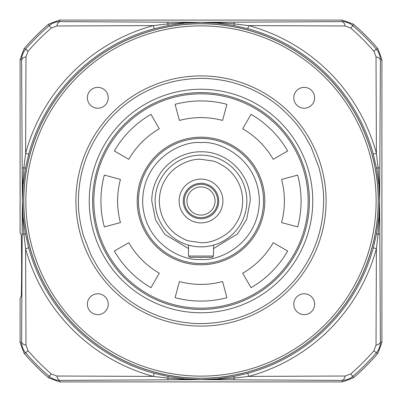 <?xml version="1.0" encoding="UTF-8"?>
<svg xmlns="http://www.w3.org/2000/svg" width="402" height="402" viewBox="0 0 402 402"><rect width="100%" height="100%" fill="white"/><g stroke="black" fill="none" stroke-linecap="round" stroke-linejoin="round"><path stroke-width="0.6" d="M23.783 201A177.217 177.217 0 0 1 201 23.783A177.217 177.217 0 0 1 378.217 201A177.217 177.217 0 0 1 201 378.217A177.217 177.217 0 0 1 23.783 201M25.869 201A175.131 175.131 0 0 1 201 25.869A175.131 175.131 0 0 1 376.131 201A175.131 175.131 0 0 1 201 376.131A175.131 175.131 0 0 1 25.869 201M108.228 97.802A10.427 10.427 0 0 1 97.802 108.228A10.427 10.427 0 0 1 87.375 97.802A10.427 10.427 0 0 1 97.802 87.375A10.427 10.427 0 0 1 108.228 97.802M108.228 304.198A10.427 10.427 0 0 1 97.802 314.625A10.427 10.427 0 0 1 87.375 304.198A10.427 10.427 0 0 1 97.802 293.772A10.427 10.427 0 0 1 108.228 304.198M314.625 304.198A10.427 10.427 0 0 1 304.198 314.625A10.427 10.427 0 0 1 293.772 304.198A10.427 10.427 0 0 1 304.198 293.772A10.427 10.427 0 0 1 314.625 304.198M314.625 97.802A10.427 10.427 0 0 1 304.198 108.228A10.427 10.427 0 0 1 293.772 97.802A10.427 10.427 0 0 1 304.198 87.375A10.427 10.427 0 0 1 314.625 97.802M75.903 201A125.097 125.097 0 0 1 201 75.903A125.097 125.097 0 0 1 326.097 201A125.097 125.097 0 0 1 201 326.097A125.097 125.097 0 0 1 75.903 201A125.097 125.097 0 0 1 201 75.903A125.097 125.097 0 0 1 326.097 201A125.097 125.097 0 0 1 201 326.097A125.097 125.097 0 0 1 75.903 201M78.405 201C78.636 173.835 86.807 149.313 102.927 127.444C117.319 107.922 149.363 78.983 201 78.405C210.171 78.159 223.401 80.189 229.522 81.772C230.733 81.872 241.893 85.219 244.607 86.42C249.547 88.345 253.948 90.324 257.813 92.365C262.305 94.716 266.923 97.575 268.496 98.656C272.089 100.952 276.43 104.249 281.516 108.55L290.822 117.565L295.666 123.102C297.957 125.725 301.018 129.972 304.847 135.841L311.173 147.227L318.791 167.021C322.223 179.885 323.826 191.211 323.595 201C323.364 228.165 315.193 252.687 299.073 274.556C284.681 294.073 252.642 323.017 201 323.595C191.829 323.841 178.599 321.811 172.478 320.228C171.267 320.128 160.107 316.781 157.393 315.58C152.453 313.655 148.052 311.676 144.187 309.635C139.695 307.284 135.077 304.425 133.504 303.344C129.911 301.048 125.57 297.751 120.484 293.45L111.178 284.435L106.334 278.898C104.043 276.274 100.982 272.028 97.153 266.159L90.827 254.773L83.209 234.984C79.777 222.115 78.174 210.789 78.405 201M92.586 201A108.414 108.414 0 0 1 201 92.586A108.414 108.414 0 0 1 309.414 201A108.414 108.414 0 0 1 201 309.414A108.414 108.414 0 0 1 92.586 201A108.414 108.414 0 0 0 201 309.414A108.414 108.414 0 0 0 309.414 201A108.414 108.414 0 0 0 201 92.586A108.414 108.414 0 0 0 92.586 201A108.414 108.414 0 0 0 201 309.414A108.414 108.414 0 0 0 309.414 201M213.507 256.044L213.507 245.13L213.507 256.044L188.493 256.044L189.739 257.295L212.261 257.295L213.507 256.044L212.261 257.295M189.739 257.295L188.493 256.044L188.493 245.13L187.307 244.778M201 308.163A107.163 107.163 0 0 0 308.163 201A107.163 107.163 0 0 0 201 93.837A107.163 107.163 0 0 0 93.837 201A107.163 107.163 0 0 0 201 308.163M281.556 222.582A83.395 83.395 0 0 0 281.556 179.418L297.666 175.096A100.078 100.078 0 0 1 297.666 226.904L281.556 222.582M137.203 201A63.797 63.797 0 0 1 201 137.203A63.797 63.797 0 0 1 264.797 201A63.797 63.797 0 0 1 201 264.797A63.797 63.797 0 0 1 137.203 201M287.666 251.039A100.078 100.078 0 0 1 251.039 287.666L242.697 273.224A83.395 83.395 0 0 0 273.224 242.697L287.666 251.039M226.904 297.666A100.078 100.078 0 0 1 175.096 297.666L179.418 281.556A83.395 83.395 0 0 0 222.582 281.556L226.904 297.666M150.961 287.666A100.078 100.078 0 0 1 114.334 251.039L128.776 242.697A83.395 83.395 0 0 0 159.303 273.224L150.961 287.666M104.334 226.904A100.078 100.078 0 0 1 104.334 175.096L120.444 179.418A83.395 83.395 0 0 0 120.444 222.582L104.334 226.904M114.334 150.961A100.078 100.078 0 0 1 150.961 114.334L159.303 128.776A83.395 83.395 0 0 0 128.776 159.303L114.334 150.961M251.039 114.334A100.078 100.078 0 0 1 287.666 150.961L273.224 159.303A83.395 83.395 0 0 0 242.697 128.776L251.039 114.334M175.096 104.334A100.078 100.078 0 0 1 226.904 104.334L222.582 120.444A83.395 83.395 0 0 0 179.418 120.444L175.096 104.334M201 263.546A62.546 62.546 0 0 1 138.454 201A62.546 62.546 0 0 1 201 138.454A62.546 62.546 0 0 1 263.546 201A62.546 62.546 0 0 1 201 263.546A62.546 62.546 0 0 0 263.546 201A62.546 62.546 0 0 0 201 138.454M213.507 248.587L237.617 233.869L246.722 219.175L250.205 201C250.878 174.709 227.291 151.122 201 151.795C193.055 151.609 181.603 154.112 171.478 161.639C160.805 169.222 151.574 184.523 151.795 201L155.509 219.753L164.845 234.376L188.493 248.587M214.693 244.778L213.507 245.13A45.868 45.868 0 0 0 201 155.132A45.868 45.868 0 0 1 246.868 201A45.868 45.868 0 0 1 201 246.868A45.868 45.868 0 0 1 155.132 201A45.868 45.868 0 0 1 201 155.132A45.868 45.868 0 0 1 246.868 201A45.868 45.868 0 0 1 201 246.868A45.868 45.868 0 0 1 155.132 201A45.868 45.868 0 0 1 201 155.132M201 159.303L212.914 161.041C215.462 161.378 219.829 163.579 226.019 167.639C236.813 176.141 242.376 187.262 242.697 201C242.562 208.186 240.994 214.603 237.989 220.251C233.612 227.537 232.416 229.175 226.019 234.361C217.075 240.331 208.733 243.109 201 242.697L189.086 240.959C186.538 240.622 182.171 238.421 175.981 234.361C165.187 225.859 159.624 214.738 159.303 201C159.438 193.814 161.006 187.397 164.011 181.749C168.388 174.463 169.584 172.825 175.981 167.639C184.925 161.669 193.267 158.89 201 159.303M201 183.277A17.723 17.723 0 0 0 183.277 201A17.723 17.723 0 0 0 201 218.723A17.723 17.723 0 0 0 218.723 201A17.723 17.723 0 0 0 201 183.277M222.894 201A21.894 21.894 0 0 0 201 179.106A21.894 21.894 0 0 0 179.106 201A21.894 21.894 0 0 0 201 222.894A21.894 21.894 0 0 0 222.894 201M201 217.678A16.678 16.678 0 0 1 184.322 201A16.678 16.678 0 0 1 201 184.322A16.678 16.678 0 0 1 217.678 201A16.678 16.678 0 0 1 201 217.678M201 215.075A14.075 14.075 0 0 1 186.925 201A14.075 14.075 0 0 1 201 186.925A14.075 14.075 0 0 1 215.075 201A14.075 14.075 0 0 1 201 215.075M23.713 201A177.287 177.287 0 0 0 201 378.287A177.287 177.287 0 0 0 378.287 201A177.287 177.287 0 0 0 201 23.713A177.287 177.287 0 0 0 23.713 201M22.261 233.607A8.341 1.226 0.1 0 0 23.909 234.321L22.733 217.186L22.376 201L23.15 217.331L25.416 233.522L28.698 247.833A178.553 178.553 0 0 0 154.167 373.302L168.478 376.584L184.669 378.85L201 379.624L217.331 378.85L233.522 376.584L247.833 373.302A178.553 178.553 0 0 0 373.302 247.833L376.584 233.522L378.85 217.331L379.624 201L380.392 341.921C380.418 345.921 379.066 349.564 376.352 352.845A231.959 231.959 0 0 1 352.845 376.352C349.705 379.016 346.062 380.362 341.921 380.392L201 379.624L60.079 380.392C56.079 380.418 52.436 379.066 49.155 376.352A231.959 231.959 0 0 1 25.648 352.845C22.974 349.685 21.628 346.042 21.607 341.921L22.376 201L21.607 60.079C21.582 56.079 22.934 52.436 25.648 49.155A231.959 231.959 0 0 1 49.155 25.648C52.295 22.984 55.938 21.638 60.079 21.607L201 22.376L341.921 21.607C345.921 21.582 349.564 22.934 352.845 25.648A231.959 231.959 0 0 1 376.352 49.155C379.016 52.295 380.362 55.938 380.392 60.079L379.624 201L378.85 184.669L376.584 168.478L373.302 154.167A178.553 178.553 0 0 0 247.833 28.698L233.522 25.416L217.331 23.15L201 22.376L184.669 23.15L168.478 25.416L154.167 28.698A178.553 178.553 0 0 0 28.698 154.167L25.416 168.478L23.15 184.669L22.376 201C22.195 193.277 23.155 174.378 23.909 167.679L25.602 153.328L25.979 56.813L28.07 51.25A228.758 228.758 0 0 1 51.25 28.07L56.813 25.979L153.328 25.602L167.679 23.909L184.814 22.733L201 22.376C208.723 22.195 227.622 23.155 234.321 23.909L248.672 25.602L345.187 25.979A8.341 3.744 -90.5 0 0 341.921 21.607L342.479 20.1L59.521 20.1L60.079 21.607A8.341 3.744 90.5 0 0 56.813 25.979M342.479 20.1L353.368 24.14A233.441 233.441 0 0 1 377.86 48.632L381.9 59.521L381.9 342.479L377.86 353.368A233.441 233.441 0 0 1 353.368 377.86L342.479 381.9L59.521 381.9L48.632 377.86A233.441 233.441 0 0 1 24.14 353.368L20.1 342.479L20.1 298.445L21.13 296.385C21.381 297.435 21.552 287.184 21.648 265.632C21.552 244.079 21.381 233.828 21.13 234.879L20.1 232.818L20.1 59.521L24.14 48.632A233.441 233.441 0 0 1 48.632 24.14L59.521 20.1M233.607 22.261A8.341 1.226 89.9 0 1 234.321 23.909A8.341 0.889 100.6 0 1 233.522 25.416M168.393 22.261A8.341 1.226 90.1 0 0 167.679 23.909A8.341 0.889 79.4 0 0 168.478 25.416M20.1 59.521L21.607 60.079A8.341 3.744 -0.5 0 1 25.979 56.813M22.261 168.393A8.341 1.226 -0.1 0 1 23.909 167.679A8.341 0.889 10.6 0 1 25.416 168.478M20.1 342.479L21.607 341.921A8.341 3.744 0.5 0 0 25.979 345.187L25.602 248.672L23.909 234.321A8.341 0.889 -10.6 0 0 25.416 233.522M24.14 353.368L25.648 352.845L28.07 350.75L25.979 345.187M59.521 381.9L60.079 380.392A8.341 3.744 -90.5 0 1 56.813 376.021L51.25 373.93A228.758 228.758 0 0 1 28.07 350.75M168.393 379.739A8.341 1.226 -90.1 0 1 167.679 378.091L153.328 376.398L56.813 376.021M233.607 379.739A8.341 1.226 -89.9 0 0 234.321 378.091L217.186 379.267L201 379.624C193.277 379.805 174.378 378.845 167.679 378.091A8.341 0.889 -79.4 0 1 168.478 376.584M342.479 381.9L341.921 380.392A8.341 3.744 -89.5 0 0 345.187 376.021L248.672 376.398L234.321 378.091A8.341 0.889 -100.6 0 0 233.522 376.584M353.368 377.86L352.845 376.352L350.75 373.93L345.187 376.021M381.9 342.479L380.392 341.921A8.341 3.744 179.5 0 1 376.021 345.187L373.93 350.75A228.758 228.758 0 0 1 350.75 373.93M379.739 233.607A8.341 1.226 179.9 0 1 378.091 234.321L376.398 248.672L376.021 345.187M379.739 168.393A8.341 1.226 -179.9 0 0 378.091 167.679L379.247 184.327L379.624 201C379.583 212.924 379.071 224.03 378.091 234.321A8.341 0.889 -169.4 0 1 376.584 233.522M381.9 59.521L380.392 60.079A8.341 3.744 -179.5 0 0 376.021 56.813L376.398 153.328L378.091 167.679A8.341 0.889 169.4 0 0 376.584 168.478M377.86 48.632L376.352 49.155L373.93 51.25L376.021 56.813M345.187 25.979L350.75 28.07A228.758 228.758 0 0 1 373.93 51.25M373.302 247.833L376.398 248.672A181.759 181.759 0 0 1 248.672 376.398L247.833 373.302M154.167 373.302L153.328 376.398A181.759 181.759 0 0 1 25.602 248.672L28.698 247.833M28.698 154.167L25.602 153.328A181.759 181.759 0 0 1 153.328 25.602L154.167 28.698M247.833 28.698L248.672 25.602A181.759 181.759 0 0 1 376.398 153.328L373.302 154.167M89.249 201A111.751 111.751 0 0 1 201 89.249A111.751 111.751 0 0 1 312.751 201A111.751 111.751 0 0 1 201 312.751A111.751 111.751 0 0 1 89.249 201M201 259.375C183.925 261.722 143.419 244.21 142.625 201C143.419 157.79 183.925 140.278 201 142.625C218.075 140.278 258.581 157.79 259.375 201C258.581 244.21 218.075 261.722 201 259.375M213.507 245.13A45.868 45.868 0 0 0 246.868 201M48.632 24.14L49.155 25.648L51.25 28.07M24.14 48.632L25.648 49.155L28.07 51.25M48.632 377.86L49.155 376.352L51.25 373.93M377.86 353.368L376.352 352.845L373.93 350.75M353.368 24.14L352.845 25.648L350.75 28.07"/></g></svg>
